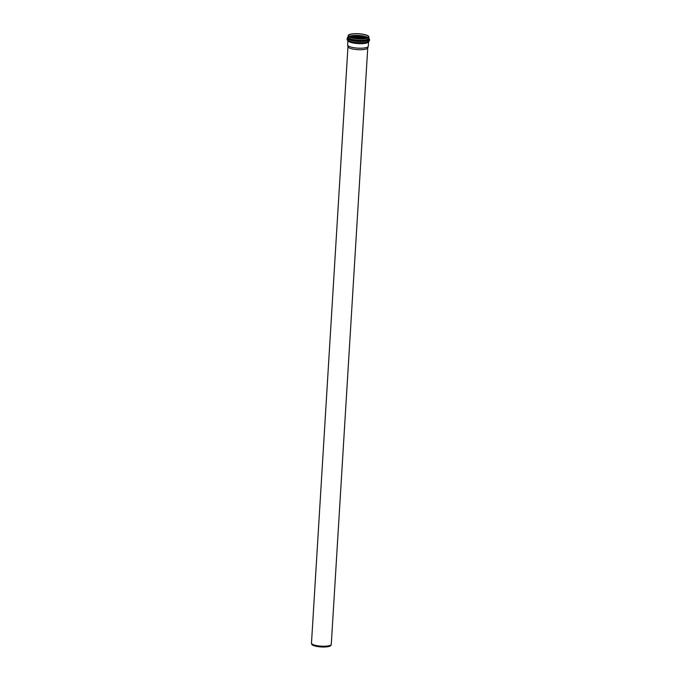 <?xml version="1.0" encoding="UTF-8"?>
<svg xmlns="http://www.w3.org/2000/svg" width="681" height="681" viewBox="0 0 681 681"><rect width="100%" height="100%" fill="white"/><g stroke="black" fill="none" stroke-linecap="round" stroke-linejoin="round"><path stroke-width="1.02" d="M368.574 41.882L368.31 46.197A10.368 2.571 -176.5 0 1 368.276 46.368A10.368 2.571 -176.5 0 1 357.806 48.13A10.368 2.571 -176.5 0 1 347.625 45.108A10.368 2.571 -176.5 0 1 347.608 44.929L347.872 40.622M350.136 34.314A10.368 2.571 -176.5 0 1 361.79 34.05A10.368 2.571 -176.5 0 1 368.881 36.936A10.368 2.571 -176.5 0 1 358.368 38.868A10.368 2.571 -176.5 0 1 348.178 35.667A10.368 2.571 -176.5 0 1 350.136 34.314M350.477 34.399A9.951 2.46 -176.5 0 1 361.654 34.144A9.951 2.46 -176.5 0 1 368.455 36.91A9.951 2.46 -176.5 0 1 358.376 38.766A9.951 2.46 -176.5 0 1 348.595 35.693A9.951 2.46 -176.5 0 1 350.477 34.399M367.757 47.815A9.917 2.452 -176.5 0 1 367.723 47.976A9.917 2.452 -176.5 0 1 357.712 49.653A9.917 2.452 -176.5 0 1 347.974 46.768L347.625 45.108M367.749 47.891L331.272 644.328A9.917 2.452 -176.5 0 1 331.238 644.49A9.917 2.452 -176.5 0 1 321.228 646.167A9.917 2.452 -176.5 0 1 311.489 643.281A9.917 2.452 -176.5 0 1 311.481 643.111L347.957 46.683M331.238 644.49L330.957 645.307A9.687 2.401 -176.5 0 1 321.177 646.95A9.687 2.401 -176.5 0 1 311.668 644.132L311.489 643.281M366.974 42.554A10.768 2.664 -176.5 0 1 366.165 42.75A10.768 2.664 -176.5 0 1 350.162 41.771A10.768 2.664 -176.5 0 1 347.54 40.026M347.914 40.656A10.368 2.571 3.5 0 0 355.431 43.363A10.368 2.571 3.5 0 0 366.625 43.031A10.368 2.571 3.5 0 0 368.523 41.916M368.881 36.936L368.796 38.23A10.368 2.571 -176.5 0 1 366.829 39.592A10.368 2.571 -176.5 0 1 355.184 39.856A10.368 2.571 -176.5 0 1 348.093 36.97L348.178 35.667M348.102 36.808A10.768 2.664 3.5 0 0 353.669 40.281A10.768 2.664 3.5 0 0 367.119 40.222A10.768 2.664 3.5 0 0 368.804 38.076M349.745 36.953A10.794 2.673 -176.5 0 1 367.161 38.017M365.203 36.944L367.57 37.838A10.368 2.571 3.5 0 0 365.203 36.944A10.368 2.571 3.5 0 0 351.822 36.127A10.368 2.571 3.5 0 0 350.008 36.502A10.368 2.571 3.5 0 0 349.344 36.723L351.668 36.153M366.378 38.264A10.794 2.673 3.5 0 0 350.494 37.293M351.898 37.761A10.368 2.571 -176.5 0 1 364.931 38.562M354.018 38.247A9.951 2.46 -176.5 0 1 362.769 38.783M367.851 37.685A9.951 2.46 3.5 0 0 359.943 35.574A9.951 2.46 3.5 0 0 350.383 36.016A9.951 2.46 3.5 0 0 349.098 36.544M348.11 36.765L347.233 38.034A11.168 2.767 3.5 0 0 354.861 41.141A11.168 2.767 3.5 0 0 367.408 40.86A11.168 2.767 3.5 0 0 369.519 39.396L369.451 40.613A11.168 2.767 -176.5 0 1 367.331 42.069A11.168 2.767 -176.5 0 1 354.792 42.35A11.168 2.767 -176.5 0 1 347.157 39.243C346.748 39.907 347.744 40.749 350.162 41.771M369.451 40.613L366.165 42.75M347.233 38.034L347.157 39.243M368.813 38.025L369.519 39.396M367.723 47.976L368.276 46.368"/></g></svg>
